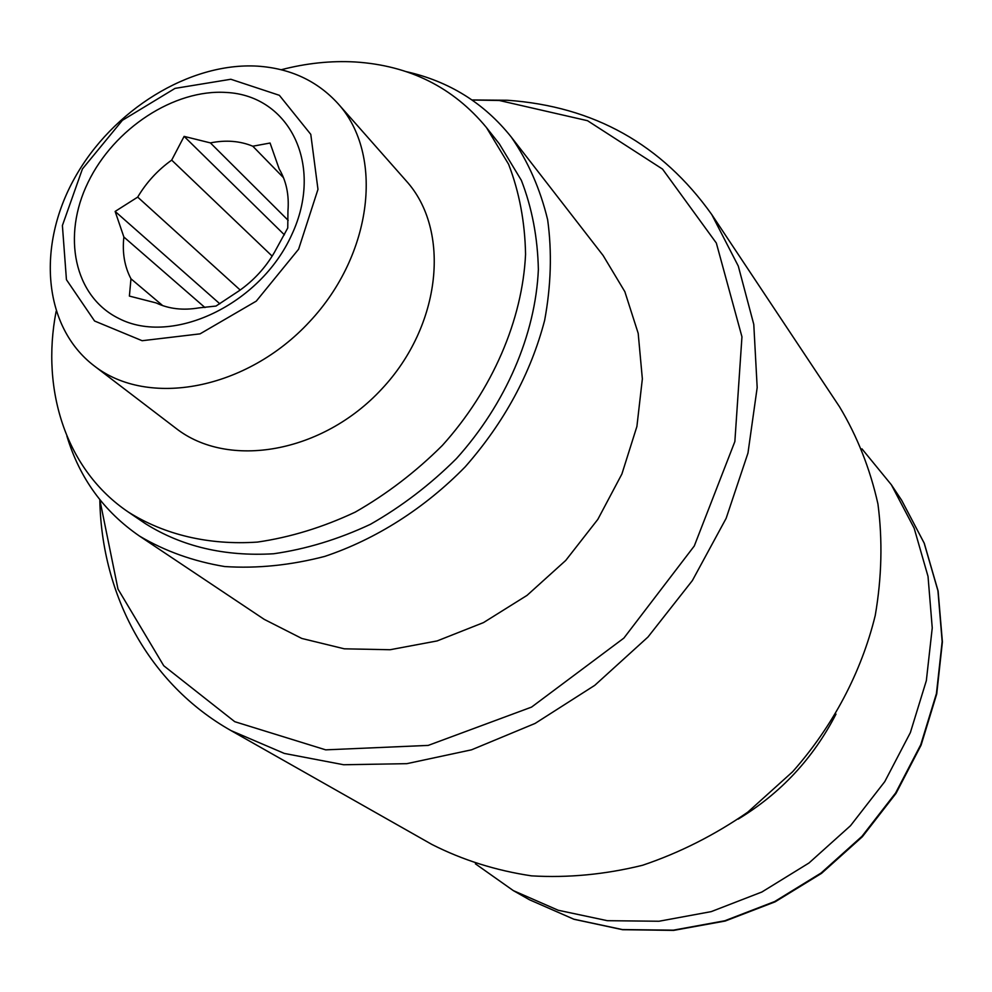 <?xml version="1.0" encoding="UTF-8"?>
<svg xmlns="http://www.w3.org/2000/svg" width="992" height="992" viewBox="0 0 992 992"><rect width="100%" height="100%" fill="white"/><g stroke="black" fill="none" stroke-linecap="round" stroke-linejoin="round"><path stroke-width="1.49" d="M279.198 169.024C286.316 181.015 289.23 194.99 287.953 210.936L287.754 227.974L274.449 252.315C265.484 267.704 253.692 280.538 239.084 290.805L216.008 306.057L198.884 307.892C183.024 310.583 168.776 308.921 156.141 302.932L129.394 296.087L130.969 278.802C124.521 266.513 122.152 252.588 123.876 237.026L115.134 211.432L137.69 197.11C146.419 182.416 157.753 170.078 171.69 160.121L184.115 136.388L210.403 142.898C225.816 139.81 239.952 140.914 252.811 146.221L270.072 143.022L279.198 169.024M118.792 318.444C74.115 296.496 61.764 235.972 88.102 182.292C114.08 128.464 174.245 88.958 226.35 92.467C289.689 95.53 324.384 165.329 291.71 234.831C260.202 304.68 172.162 346.171 118.792 318.444M252.811 146.221L283.489 177.692M210.403 142.898L288.188 220.373M171.69 160.121L272.155 256.122M137.69 197.11L240.188 290.024M123.876 237.026L204.972 307.557M130.969 278.802L162.738 305.648M281.244 69.738C306.181 63.228 330.795 60.624 355.099 61.963C409.423 65.447 453.208 87.308 486.452 127.546L508.598 164.25C519.287 191.964 524.942 221.972 525.562 254.274C522.462 320.007 492.404 389.93 442.32 445.482C415.822 471.87 386.806 494.078 355.26 512.108C322.896 527.322 290.321 537.304 257.498 542.078C208.94 545.414 164.399 534.762 128.315 512.046C66.774 470.617 40.66 391.257 56.11 311.451M338.024 103.639L406.261 180.941C451.025 230.28 441.539 325.388 381.734 389.05C322.474 453.22 228.284 469.427 175.894 428.271L93.942 365.676C43.127 326.728 36.667 245.929 74.623 178.101C112.332 110.137 189.484 62.136 257.461 66.142C290.346 68.336 317.204 80.836 338.024 103.639C384.152 154.392 373.029 254.15 309.516 321.78C246.562 389.93 147.833 408.096 93.942 365.676M486.452 127.546L499.348 143.89L521.358 180.333C532.01 207.812 537.676 237.559 538.371 269.551C535.444 334.626 505.858 403.756 456.419 458.614C430.255 484.654 401.574 506.565 370.376 524.334C338.384 539.313 306.144 549.122 273.643 553.759C224.812 556.648 182.106 546.642 145.526 523.739L128.315 512.046M406.298 71.66C449.178 81.319 484.146 103.094 511.215 136.995C528.091 161.374 540.231 188.976 547.658 219.815C552.073 252.042 551.068 285.547 544.645 320.342C530.67 373.637 504.196 422.456 465.223 466.81C424.7 508.276 375.956 539.264 324.744 556.413C290.495 565.291 257.139 568.676 224.688 566.544C193.403 561.336 165.007 551.18 139.488 536.064C103.763 511.475 79.558 478.132 66.886 436.046M511.215 136.995L603.136 255.527L624.848 291.673L638.191 333.324L642.357 378.882L636.901 426.473L621.897 474.002L597.841 519.362L565.738 560.443L527.037 595.374L483.501 622.592L437.137 640.931L390.067 649.735L344.323 648.818L301.828 638.464L264.232 619.368L139.488 536.064M472.056 99.994L499.36 100.502L587.524 120.702L662.532 169.099L716.336 243.04L741.954 336.821L734.861 441.552L694.276 545.997L623.869 638.104L531.563 707.098L428.234 745.401L325.698 749.853L234.757 721.692L163.742 665.744L117.974 589.05L99.795 499.633M472.837 99.969L507.433 100.254C593.724 106.318 661.838 144.423 711.772 214.57L738.296 266.079L753.784 324.421L757.181 387.55L747.968 453.071L726.144 518.332L692.379 580.556L647.962 637.038L594.766 685.336L535.097 723.428L471.547 749.816L406.844 763.666L343.641 764.745L284.344 753.436L231.086 730.633C148.651 684.12 101.742 595.398 99.832 500.414M711.772 214.57L839.53 406.794C857.286 436.368 870.083 468.77 877.945 503.998C882.682 540.33 881.776 577.493 875.242 615.462C861.416 672.167 832.97 726.194 792.608 771.764L747.732 812.188C714.6 835.115 679.545 852.81 642.556 865.272C605.145 874.485 568.143 878.019 531.551 875.862C495.864 870.53 462.632 860.052 431.88 844.44L231.086 730.633M835.983 714.116C813.266 758.322 780.667 793.327 738.184 819.107M861.936 448.83L891.362 484.778L914.14 528.153L928.028 576.426L932.244 627.911L926.342 680.661L910.358 732.617L884.765 781.634L850.516 825.704L808.988 862.99L761.906 891.994L711.214 911.623L659.01 921.246L607.352 920.688L558.223 910.259L513.335 890.618L475.391 863.809M230.838 79.261L279.36 95.306L310.781 134.366L317.973 189.36L298.604 249.215L256.271 301.134L200.062 333.858L142.141 340.715L94.575 321.011L66.439 279.694L62.397 225.519L82.423 168.95L122.4 120.317L175.026 88.387L230.838 79.261M115.134 211.432L219.84 303.812M184.115 136.388L284.406 234.831M891.362 484.778L901.641 500.241L924.16 543.095L937.936 590.748L942.164 641.539L936.436 693.544L920.762 744.719L895.627 792.992L861.949 836.355L821.078 873.022L774.715 901.517L724.78 920.774L673.308 930.174L622.356 929.554L573.835 919.2L529.492 899.769L513.335 890.618M901.641 500.241L924.259 543.244L938.11 591.021L942.4 641.898L936.721 693.954L921.097 745.141L895.999 793.402L862.358 836.74L821.525 873.357L775.161 901.815L725.202 921.035L673.692 930.384L622.641 929.715L573.996 919.286L529.492 899.769"/></g></svg>
